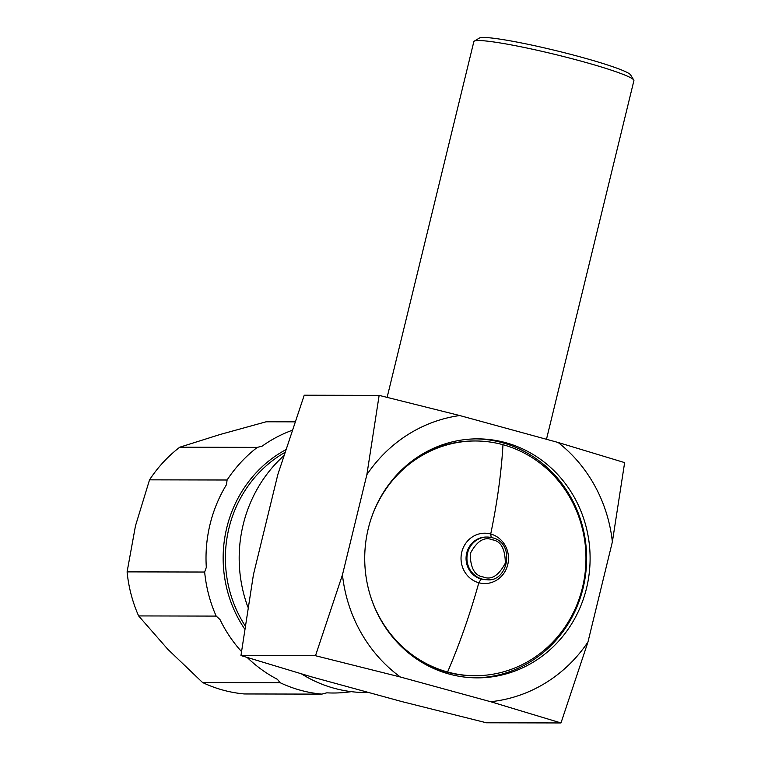 <?xml version="1.0" encoding="UTF-8"?>
<svg xmlns="http://www.w3.org/2000/svg" width="761" height="761" viewBox="0 0 761 761"><rect width="100%" height="100%" fill="white"/><g stroke="black" fill="none" stroke-linecap="round" stroke-linejoin="round"><path stroke-width="1.14" d="M294.897 421.841L266.131 421.784L220.1 434.493L179.748 447.211A136.571 128.799 90.1 0 0 149.536 479.839L135.477 525.841L127.097 571.872A136.571 128.799 90.1 0 0 138.626 615.925L167.753 649.219L202.569 682.522A136.571 128.799 90.1 0 0 244.31 693.956L321.865 694.118A136.571 128.799 90.1 0 1 280.124 682.693L277.413 679.326A134.973 127.287 -89.9 0 1 247.239 657.504M127.097 571.872L204.652 572.034L206.317 567.383A134.973 127.287 -89.9 0 1 226.483 484.662L227.092 480.01L149.536 479.839M179.748 447.211L257.304 447.382A136.571 128.799 90.1 0 0 227.092 480.01M202.569 682.522L280.124 682.693M204.652 572.034A136.571 128.799 90.1 0 0 216.181 616.096L138.626 615.925M257.304 447.382L262.212 446.098A134.973 127.287 -89.9 0 1 291.986 430.384M351.306 691.654A134.973 127.287 -89.9 0 1 326.764 692.833L321.865 694.118M241.484 651.54A134.973 127.287 -89.9 0 1 219.948 619.464L216.181 616.096M387.13 397.337L473.846 41.627A82.369 6.792 13.7 0 1 474.255 41.151L479.392 38.05A78.107 6.44 13.7 0 1 556.405 50.74A78.107 6.44 13.7 0 1 630.631 74.92L633.761 80.029A82.369 6.792 13.7 0 1 633.903 80.647L546.474 439.287M247.867 607.059A134.44 126.783 -89.9 0 1 243.216 524.5A134.44 126.783 -89.9 0 1 283.596 455.925M368.876 692.558L365.661 692.548A134.44 126.783 -89.9 0 1 301.584 673.951M474.255 41.151A82.369 6.792 13.7 0 1 478.669 40.542A82.369 6.792 13.7 0 1 565.309 56.98A82.369 6.792 13.7 0 1 633.761 80.029M240.952 655.554L253.442 574.612L277.851 474.474L304.229 395.216L379.14 395.387L459.749 415.544A144.038 135.839 90.1 0 0 366.869 474.674L342.46 574.812A144.038 135.839 90.1 0 0 400.343 676.995L315.492 655.725L240.952 655.554L311.325 676.795L401.599 701.518L486.45 722.788L560.981 722.95L490.617 701.709A144.038 135.839 90.1 0 0 587.949 642.037L612.367 541.899A144.038 135.839 90.1 0 0 558.136 442.483L459.749 415.544M315.492 655.725L342.46 574.812M366.869 474.674L379.14 395.387M400.343 676.995L490.617 701.709M560.981 722.95L587.949 642.037M558.136 442.483L624.638 462.612L612.367 541.899M586.522 588.234A119.506 112.695 90.1 0 0 477.67 438.859A119.506 112.695 90.1 0 0 364.719 558.108A119.506 112.695 90.1 0 0 477.147 677.861A119.506 112.695 90.1 0 0 586.522 588.234M475.939 438.869A119.506 112.695 -89.9 0 1 583.05 588.224A119.506 112.695 -89.9 0 1 475.416 677.842M411.083 461.756A117.365 110.687 -89.9 0 1 474.198 440.98L475.539 440.98A117.365 110.687 -89.9 0 1 502.983 444.709A117.365 110.687 -89.9 0 1 585.066 573.261A117.365 110.687 -89.9 0 1 475.026 675.72A117.365 110.687 -89.9 0 1 447.582 671.992A117.365 110.687 -89.9 0 1 370.721 596.871M475.026 675.72L473.684 675.711A117.365 110.687 -89.9 0 1 410.664 654.66M370.892 519.373A117.365 110.687 -89.9 0 1 475.539 440.98M244.595 628.852A121.551 114.626 -89.9 0 1 223.42 566.46A121.551 114.626 -89.9 0 1 285.546 449.865M245.052 625.656A119.953 113.123 -89.9 0 1 284.671 452.567M483.245 576.971C474.693 575.763 470.365 567.963 470.241 553.58C476.919 541.052 484.272 536.457 492.31 539.787C500.852 540.995 505.19 548.795 505.314 563.178C498.626 575.706 491.273 580.301 483.245 576.971M492.101 537.713A21.337 20.128 90.1 0 0 487.116 537.038A21.337 20.128 90.1 0 0 467.102 555.663A21.337 20.128 90.1 0 0 482.027 579.035A21.337 20.128 90.1 0 0 487.021 579.72L486.136 579.711A21.337 20.128 90.1 0 1 481.142 579.035A21.337 20.128 -89.9 0 1 466.227 555.663A21.337 20.128 -89.9 0 1 486.231 537.038L492.158 537.723C515.882 542.536 508.148 582.612 487.021 579.72M502.983 444.709C501.356 472.657 497.266 502.422 490.712 534.003A25.17 23.734 90.1 0 0 461.784 552.077A25.17 23.734 90.1 0 0 478.831 582.745A25.17 23.734 90.1 0 0 507.749 564.662A25.17 23.734 90.1 0 0 490.712 534.003L491.216 537.713M481.142 579.035L478.831 582.745C469.994 614.317 459.577 644.072 447.582 671.992"/></g></svg>
